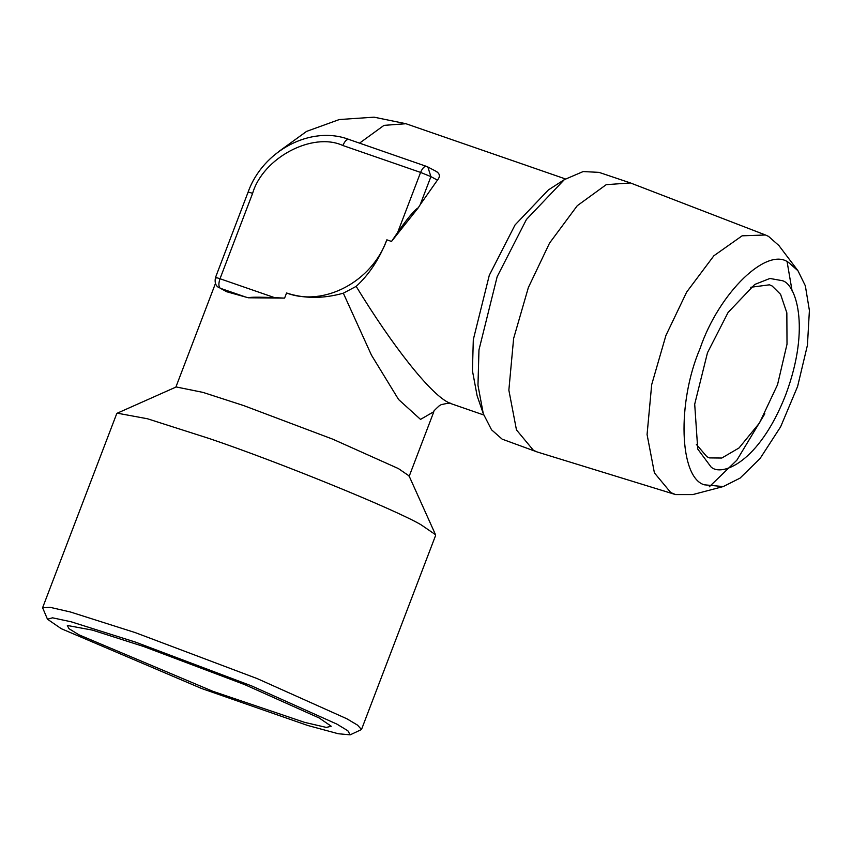 <?xml version="1.0" encoding="UTF-8"?>
<svg xmlns="http://www.w3.org/2000/svg" width="852" height="852" viewBox="0 0 852 852"><rect width="100%" height="100%" fill="white"/><g stroke="black" fill="none" stroke-linecap="round" stroke-linejoin="round"><path stroke-width="1.28" d="M78.97 634.825L212.766 691.27L304.686 722.389L326.327 727.416L331.247 726.245L319.191 717.98L244.854 684.678L143.7 646.53L92.421 630.118L67.34 625.474L68.98 628.701L78.97 634.825M61.312 628.712L47.488 619.234L52.536 617.817L71.153 621.79L135.553 642.131L251.574 685.892L336.859 724.093L347.84 730.75L350.204 734.829L338.265 733.742L307.561 725.425L201.7 688.544L61.312 628.712M47.488 619.234L42.6 607.753L50.236 607.348L70.439 612.002L135.255 632.61L257.24 678.618L346.881 718.779L357.531 725.127L361.493 729.525L350.204 734.829M42.6 607.753L116.703 413.71L117.278 413.177L147.524 418.779L209.358 438.567C278.029 461.763 394.412 509.145 420.984 524.736L435.521 534.694L435.596 535.482L361.493 729.525M117.278 413.177L176.204 386.957L202.957 392.389L243.576 405.541L332.834 439.206L398.427 468.589L409.056 475.885L435.521 534.694M696.361 444.393L706.926 456.747L709.567 457.907L721.793 458.035L739.035 447.96L759.494 422.975L777.525 384.753L787.014 344.176L786.843 312.844L780.581 294.345L772.125 285.984L769.484 284.813L750.75 287.273M343.335 293.184L356.168 286.378C369.097 274.589 379.332 259.072 386.851 239.827C371.983 281.639 323.898 307.135 286.56 292.992C304.228 298.775 323.153 298.839 343.335 293.184L371.461 355.156L398.598 399.524L420.526 419.397L433.849 411.686L409.12 476.46M274.632 297.657C259.083 296.997 250.35 297.039 248.411 297.785L284.6 298.115L274.632 297.657L220.008 278.742C218.421 283.535 218.527 286.709 220.295 288.264L226.813 291.778L245.834 297.103L220.295 288.264L226.813 291.778M248.411 297.785L245.834 297.103M711.026 466.949C721.026 476.864 758.823 463.552 785.682 394.902C811.477 325.666 795.022 283.088 782.157 280.659L769.92 278.466L754.734 284.462L728.087 312.46L707.49 352.717L694.699 404.199L697.745 449.068L711.026 466.949M356.168 286.378C392.538 346.05 429.578 392.783 447.779 402.187L451.059 403.667C451.336 402.751 448.077 403.071 441.293 404.625L439.494 405.573C434.701 409.897 432.827 411.931 433.849 411.697M788.973 262.81L797.951 270.744L805.342 285.803L809.4 310.469L807.44 345.177L797.61 386.435L780.645 426.777L760.059 458.536L740.037 478.132L723.241 486.567L704.21 484.799C679.257 477.333 676.946 402.463 700.003 348.67C718.886 292.63 767.822 245.419 788.973 262.81M391.515 241.446L418.311 207.728C414.37 210.093 407.49 218.325 397.671 232.436L391.515 241.446L386.851 239.827M420.196 204.682L437.427 180.134L430.91 176.62L420.196 204.682L418.311 207.728M437.427 180.134C440.441 176.47 439.962 173.552 436 171.369M630.437 182.946L599.009 172.37L583.151 171.561L564.333 179.644L548.337 189.975L515.034 224.971L489.293 275.292L473.307 339.639L472.434 370.716L477.109 395.733L483.297 413.731L491.561 429.823L502.179 439.163L537.293 452.007L533.405 450.282L516.461 429.898L508.857 390.152L513.628 338.468L528.378 287.497L549.54 243.108L577.262 205.715L606.219 184.671L630.437 182.946L765.479 234.992L768.579 236.419L778.93 245.568L797.951 270.744M787.131 261.915L792.126 291.054M764.83 413.774L736.852 460.197L709.279 486.812M723.241 486.567L692.719 494.597L675.615 494.597L670.758 492.562L654.411 472.892L647.073 434.541L651.684 384.667L665.913 335.486L686.669 292.076L713.88 255.76L742.124 235.823L765.479 234.992M564.333 179.644L526.44 219.465L497.153 276.719L478.962 349.927L477.972 385.274L483.297 413.731M675.615 494.597L537.293 452.007M286.56 292.992L284.6 298.115M278.391 151.826L306.582 131.389L339.32 119.536L374.039 117.171L405.925 123.721L384.007 125.361L359.576 143.115M216.195 278.05C214.683 277.145 215.95 277.379 220.008 278.742L252.607 193.361C262.959 157.812 312.599 131.506 342.877 145.511L420.59 172.423L397.671 232.436M248.805 192.669C247.282 191.764 248.55 191.998 252.607 193.361M426.809 166.417C424.658 165.852 422.581 167.855 420.59 172.423L430.91 176.62L427.8 166.854L349.096 139.515C346.945 138.951 344.868 140.942 342.877 145.511M175.874 387.106L215.471 283.418M483.734 414.977L451.059 403.667M405.925 123.721L565.44 178.941M219.305 287.827C215.737 286.155 214.47 282.715 215.481 277.528L248.092 192.147C262.789 150.666 310.884 125.095 348.851 139.409M436.959 171.785L426.575 166.31"/></g></svg>
